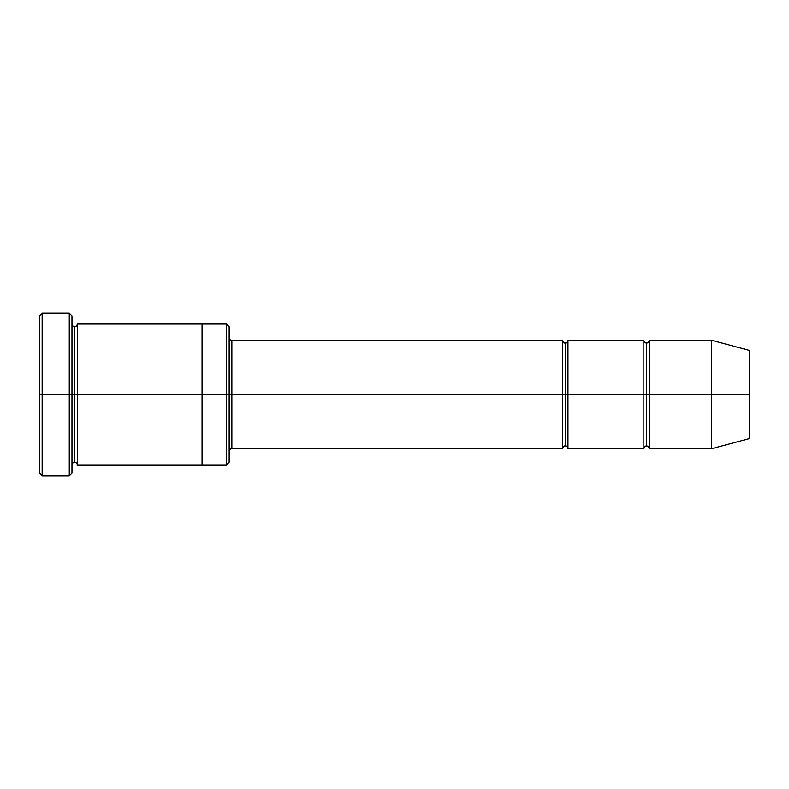 <?xml version="1.0" encoding="UTF-8"?>
<svg xmlns="http://www.w3.org/2000/svg" width="789" height="789" viewBox="0 0 789 789"><rect width="100%" height="100%" fill="white"/><g stroke="black" fill="none" stroke-linecap="round" stroke-linejoin="round"><path stroke-width="0.59" stroke-dasharray="3.94 2.96" d="M231.877 394.5L231.877 448.704L231.877 340.296L231.877 394.5L562.537 394.5L562.537 340.296L562.537 394.5L565.249 394.5L565.249 343.008L565.249 394.5L562.537 394.5L562.537 448.704L562.537 340.296L562.537 394.5L231.877 394.5L231.877 448.704L231.877 340.296L231.877 394.5L229.175 394.5L229.175 451.416L229.175 394.5L229.175 451.416L229.175 394.5L231.877 394.5M39.45 394.5L39.45 315.906L39.45 473.094L39.45 394.5L42.162 394.5L42.162 313.194L42.162 394.5L39.45 394.5M71.977 394.5L71.977 473.094L71.977 315.906L71.977 394.5L69.264 394.5L69.264 313.194L69.264 394.5L69.264 313.194L69.264 394.5L42.162 394.5L42.162 313.194L42.162 394.5L69.264 394.5L69.264 475.806L69.264 394.5L71.977 394.5L71.977 324.032L71.977 394.5L71.977 324.032L71.977 394.5L74.689 394.5L74.689 326.745L74.689 394.5L71.977 394.5L71.977 473.094L71.977 324.032M229.175 394.5L229.175 462.255L229.175 326.745L229.175 394.5L226.463 394.5L226.463 324.032L226.463 394.5L226.463 324.032L226.463 394.5L202.073 394.5L202.073 324.032L202.073 394.5L202.073 324.032L202.073 394.5L77.391 394.5L77.391 464.968L77.391 324.032L77.391 394.5L202.073 394.5L202.073 464.968L202.073 324.032L202.073 464.968L202.073 394.5L226.463 394.5L226.463 464.968L226.463 394.5L229.175 394.5L229.175 462.255L229.175 337.584M711.609 394.5L711.609 340.296L711.609 394.5L649.268 394.5L649.268 340.296L649.268 448.704L649.268 340.296L649.268 394.5L646.556 394.5L646.556 343.008L646.556 394.5L643.844 394.5L643.844 340.296L643.844 394.5L646.556 394.5L646.556 445.992L646.556 394.5L646.556 445.992L646.556 394.5L711.609 394.5L711.609 340.296L711.609 394.5L749.55 394.5L749.55 350.464L749.55 394.5L711.609 394.5L711.609 448.704L711.609 394.5M643.844 394.5L643.844 448.704L643.844 340.296L643.844 394.5L567.962 394.5L567.962 448.704L567.962 340.296L567.962 394.5L643.844 394.5L643.844 448.704L643.844 394.5M565.249 394.5L565.249 445.992L565.249 394.5L565.249 445.992L565.249 394.5L567.962 394.5L567.962 448.704L567.962 340.296L567.962 394.5L565.249 394.5L565.249 343.008L565.249 394.5M74.689 394.5L74.689 462.255L74.689 394.5L74.689 462.255L74.689 394.5L77.391 394.5L77.391 464.968L77.391 324.032L77.391 394.5L74.689 394.5L74.689 326.745L74.689 394.5M562.537 394.5L562.537 448.704L562.537 394.5M202.073 394.5L202.073 464.968L202.073 394.5M42.162 394.5L42.162 475.806L42.162 394.5M646.556 394.5L646.556 343.008L646.556 394.5M749.55 394.5L749.55 438.536L749.55 394.5M649.268 394.5L649.268 448.704L649.268 394.5M226.463 394.5L226.463 464.968L226.463 394.5M69.264 394.5L69.264 475.806L69.264 394.5"/><path stroke-width="1.18" d="M231.877 394.5L231.877 448.704L231.877 394.5L229.175 394.5L229.175 326.745L229.175 462.255L229.175 394.5L226.463 394.5L226.463 324.032L226.463 394.5L231.877 394.5L231.877 340.296L231.877 394.5L565.249 394.5L565.249 343.008L565.249 445.992L565.249 394.5L562.537 394.5L562.537 340.296L562.537 448.704L562.537 340.296L562.537 448.704L562.537 394.5L231.877 394.5L231.877 448.704L231.877 394.5M39.45 394.5L39.45 315.906L39.45 394.5L42.162 394.5L42.162 313.194L42.162 394.5L42.162 313.194L42.162 394.5L69.264 394.5L69.264 313.194L69.264 394.5L71.977 394.5L71.977 315.906L71.977 394.5L74.689 394.5L74.689 326.745L74.689 462.255L74.689 394.5L71.977 394.5L71.977 315.906L71.977 473.094L71.977 394.5L69.264 394.5L69.264 313.194L69.264 475.806L69.264 394.5L42.162 394.5L42.162 475.806L42.162 394.5L39.45 394.5L39.45 473.094L39.45 394.5M711.609 394.5L711.609 340.296L711.609 394.5L711.609 340.296L711.609 394.5L749.55 394.5L749.55 350.464L749.55 438.536L749.55 394.5L711.609 394.5L711.609 448.704L711.609 394.5L711.609 448.704L711.609 394.5L649.268 394.5L649.268 340.296L649.268 394.5L711.609 394.5M643.844 394.5L646.556 394.5L646.556 343.008L646.556 445.992L646.556 394.5L643.844 394.5L643.844 340.296L643.844 448.704L643.844 340.296L643.844 448.704L643.844 394.5L567.962 394.5L567.962 448.704L567.962 394.5L565.249 394.5L565.249 445.992L565.249 343.008L565.249 394.5L567.962 394.5L567.962 340.296L567.962 394.5L643.844 394.5M646.556 394.5L646.556 445.992L646.556 343.008L646.556 394.5L649.268 394.5L649.268 448.704L649.268 394.5L646.556 394.5M74.689 394.5L74.689 462.255L74.689 326.745L74.689 394.5L77.391 394.5L77.391 464.968L77.391 394.5L74.689 394.5M226.463 394.5L226.463 324.032L226.463 464.968L226.463 394.5L202.073 394.5L202.073 324.032L202.073 394.5L226.463 394.5L226.463 464.968L226.463 394.5M202.073 394.5L202.073 324.032L202.073 464.968L202.073 394.5L77.391 394.5L77.391 324.032L77.391 394.5L202.073 394.5L202.073 324.032L202.073 394.5M567.962 394.5L567.962 448.704L567.962 394.5M77.391 394.5L77.391 464.968L77.391 394.5M649.268 394.5L649.268 340.296L649.268 394.5M69.264 394.5L69.264 475.806L69.264 394.5M42.162 394.5L42.162 475.806L42.162 394.5M749.55 438.536L711.609 448.704L649.268 448.704C648.775 446.752 647.877 445.854 646.556 445.992C645.244 445.854 644.337 446.752 643.844 448.704L567.962 448.704C567.469 446.752 566.561 445.854 565.249 445.992C564.184 445.617 563.277 446.525 562.537 448.704L231.877 448.704C230.566 448.556 229.658 449.464 229.175 451.416M39.45 315.906L42.162 313.194L69.264 313.194L71.977 315.906M229.175 326.745L226.463 324.032L77.391 324.032C76.908 325.985 76 326.893 74.689 326.745C73.624 327.119 72.716 326.222 71.977 324.032M749.55 350.464L711.609 340.296L649.268 340.296C648.775 342.248 647.877 343.146 646.556 343.008C645.244 343.146 644.337 342.248 643.844 340.296L567.962 340.296C567.469 342.248 566.561 343.146 565.249 343.008C564.184 343.383 563.277 342.475 562.537 340.296L231.877 340.296C230.566 340.444 229.658 339.536 229.175 337.584M229.175 462.255L226.463 464.968L77.391 464.968C76.908 463.015 76 462.107 74.689 462.255C73.624 461.881 72.716 462.778 71.977 464.968M71.977 473.094L69.264 475.806L42.162 475.806L39.45 473.094"/></g></svg>

